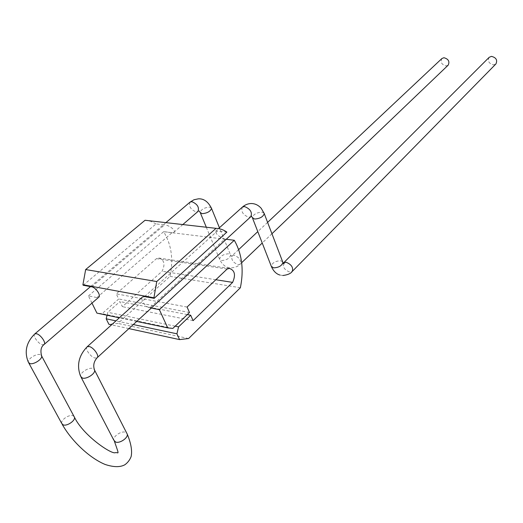 <?xml version="1.0" encoding="UTF-8"?>
<svg xmlns="http://www.w3.org/2000/svg" width="523" height="523" viewBox="0 0 523 523"><rect width="100%" height="100%" fill="white"/><g stroke="black" fill="none" stroke-linecap="round" stroke-linejoin="round"><path stroke-width="0.39" stroke-dasharray="2.62 1.96" d="M489.175 57.314C487.443 61.126 488.913 63.649 493.575 64.878L495.941 63.917M144.623 296.574L217.372 231.009L215.568 231.231C215.842 234.121 218.928 236.742 224.812 239.109L149.826 307.812C145.401 307.191 139.798 298.927 142.504 296.979M226.871 232.107L217.372 231.009M151.252 308.086L149.826 307.812M226.23 239.279L224.812 239.109M91.976 303.105L88.439 295.92L96.932 297.567L98.742 297.254M136.719 321.423L119.362 317.801M83.177 285.257L156.037 223.903L164.549 224.89L91.675 286.82M145.048 220.268L150.761 221.321L156.037 223.903M88.439 295.92L163.634 231.702C171.466 244.529 173.59 259.415 170.001 276.36L117.956 323.397L108.862 324.26M107.078 315.238L107.81 312.303L119.944 301.562L122.389 306.674L162.117 271.234C165.412 264.246 164.268 259.846 158.685 258.022L156.475 258.63L116.25 293.841L118.714 298.993L102.063 313.682L96.918 313.12M96.932 297.567L172.087 232.67L173.845 232.317C176.604 230.551 168.602 224.91 164.549 224.89M172.087 232.67L163.588 231.63M441.928 58.504C440.222 62.185 441.628 64.662 446.139 65.944L448.191 65.146M240.377 287.742L170.001 276.36M188.6 338.531L117.956 323.397M128.893 328.607L111.536 324.842M133.313 324.554L115.949 320.867M175.212 326.169L107.81 312.303M187.326 314.584L119.944 301.562M193.092 320.645L122.389 306.674M215.855 279.74L162.117 271.234M227.113 269.057L156.475 258.63M187.064 307.053L116.25 293.841M189.489 312.512L118.714 298.993M172.858 328.418L102.063 313.682M283.649 262.853L283.355 263.219M283.342 263.239C282.682 267.233 284.832 270.182 289.794 272.078L292.246 271.43M282.649 261.768L280.629 260.761C275.373 261.01 272.248 262.827 271.254 266.207L271.515 266.874M264.023 213.018L262.003 212.135C256.669 212.528 253.439 214.332 252.321 217.542L252.557 218.163M242.339 207.141C240.796 211.495 242.914 214.855 248.686 217.228L250.955 216.587M87.132 346.801C84.582 348.586 90.616 357.144 95.023 358.026L97.141 357.752M234.33 240.338L163.634 231.702M34.766 333.936C32.348 335.485 38.277 343.925 42.324 344.722L44.082 344.513M190.032 202.146C188.613 206.278 190.64 209.533 196.125 211.913L198.054 211.384M211.299 207.84L209.592 207.115C204.441 207.559 201.296 209.324 200.152 212.41L200.381 212.946M228.675 253.786C223.596 254.093 220.549 255.878 219.536 259.127L221.458 260.526C226.544 260.225 229.604 258.454 230.63 255.198L228.675 253.786M234.18 255.224L232.14 255.734C230.944 259.493 232.912 262.481 238.03 264.703L240.116 264.187C241.286 260.408 239.305 257.421 234.18 255.224M28.804 363.04L28.347 362.197C27.412 359.053 36.329 353.332 40.134 354.601L41.232 355.202M73.972 416.334L72.9 415.707C69.082 414.223 60.609 420.002 61.688 423.382L62.185 424.29M114.413 441.314L113.831 440.209C112.739 436.496 121.244 430.658 125.376 432.24L126.677 433.024M81.163 377.377L80.627 376.357C79.692 372.886 88.642 367.094 92.787 368.454L94.14 369.218M279.897 275.026L282.832 275.51M251.511 216.215L250.641 215.77L251.197 216.313M215.568 231.231L218.496 228.597M182.815 224.563L173.845 232.317M165.896 222.641L90.525 286.611M199.185 210.991L198.4 210.972M241.665 262.709L240.116 264.187C238.599 266.181 235.553 267.43 230.97 267.933C226.014 267.769 222.203 264.834 219.536 259.127L206.304 227.23M238.658 249.602L231.709 256.093L232.029 256.61L230.63 255.198L219.431 227.76M267.599 222.386L257.793 231.611M271.94 233.742L262.232 243.025M158.685 258.022L229.296 268.384"/><path stroke-width="0.78" d="M283.649 262.853L286.048 262.219C291.416 264.409 293.481 267.482 292.246 271.43L495.941 63.917C497.635 60.093 496.15 57.576 491.489 56.373L489.175 57.314L283.296 263.18M154.18 298.332L226.871 232.107C223.55 229.774 219.928 228.518 216.019 228.335L156.737 281.531L153.925 297.783L154.18 298.332L144.623 296.574L142.504 296.979L87.132 346.801C78.633 355.758 76.463 365.603 80.627 376.357L82.399 378.051C86.53 379.469 95.552 373.612 94.598 370.173L94.14 369.218M151.252 308.086L159.371 309.662L234.291 240.266L226.23 239.279M234.291 240.266L234.33 240.338C241.992 253.903 244.006 269.705 240.377 287.742L188.6 338.531L179.559 339.604L176.924 333.811L178.578 326.862L190.692 315.232L193.092 320.645L232.617 282.387C235.912 274.928 234.801 270.254 229.296 268.384L227.113 269.057L187.064 307.053L189.489 312.512L172.858 328.418L167.739 327.895L136.719 321.423M159.371 309.662L167.739 327.895M90.525 286.611L34.766 333.936L36.479 333.726C40.519 334.478 46.501 342.97 44.082 344.513L98.742 297.254C101.312 295.547 95.761 287.336 91.675 286.82L83.177 285.257L82.915 284.734L85.654 269.561L145.048 220.268L216.019 228.335M119.362 317.801L96.918 313.12L91.976 303.105M153.925 297.783L82.915 284.734M111.536 324.842L108.862 324.26L106.182 318.795L107.078 315.238M271.94 233.742L448.191 65.146C449.865 61.459 448.446 58.988 443.935 57.726L441.928 58.504L267.599 222.386M179.559 339.604L128.893 328.607M176.924 333.811L133.313 324.554M115.949 320.867L106.182 318.795M178.578 326.862L175.212 326.169M190.692 315.232L187.326 314.584M232.617 282.387L215.855 279.74M156.737 281.531L85.654 269.561M252.557 218.163L271.254 266.207L273.49 267.861C278.759 267.626 281.897 265.808 282.904 262.428L282.649 261.768M251.511 216.215L252.321 217.542L254.538 219.039C259.892 218.66 263.128 216.855 264.259 213.639L264.023 213.018M87.132 346.801L89.191 346.527C93.591 347.357 99.677 355.973 97.141 357.752L250.916 216.627C252.419 212.26 250.288 208.899 244.509 206.546L242.339 207.141C244.856 204.885 247.752 203.676 251.014 203.532C254.969 203.493 258.382 205.114 261.265 208.376L264.259 213.639L282.904 262.428L284.205 263.873L283.322 263.213M182.815 224.563L198.001 211.429C199.4 207.278 197.354 204.029 191.863 201.675L190.032 202.146L165.896 222.641M199.185 210.991L200.152 212.41L202.055 213.672C207.219 213.24 210.37 211.475 211.521 208.383L211.299 207.84M41.232 355.202L41.644 356C42.598 359.111 33.609 364.897 29.818 363.577L28.347 362.197C24.117 351.842 26.261 342.421 34.766 333.936M28.804 363.04L61.688 423.382L63.211 424.898C67.016 426.428 75.56 420.597 74.456 417.249L73.972 416.334M126.677 433.024L127.239 434.129C128.344 437.81 119.78 443.707 115.655 442.066L113.831 440.209L81.163 377.377M292.246 271.43C290.781 273.568 287.643 274.928 282.832 275.51M271.515 266.874C273.614 271.319 276.406 274.039 279.897 275.026M218.496 228.597L242.339 207.141M219.431 227.76L211.521 208.383C208.193 201.728 203.833 198.537 198.426 198.825L193.987 199.747L190.032 202.146M206.304 227.23L200.381 212.946M257.793 231.611L238.658 249.602M262.232 243.025L241.665 262.709M198.4 210.972L198.054 211.384M44.082 344.513C41.023 346.769 40.212 350.593 41.644 356L74.456 417.249C83.36 435.666 111.464 454.467 115.282 452.702C118.133 451.748 120.015 457.285 114.413 441.314M62.185 424.29C71.455 440.869 89.596 458.122 105.188 464.476C113.648 467.274 120.225 467.353 124.919 464.725C127.723 462.678 129.789 459.985 131.11 456.644C132.358 450.898 131.07 443.393 127.239 434.129L94.598 370.173C92.924 365.695 93.774 361.55 97.141 357.752"/></g></svg>
